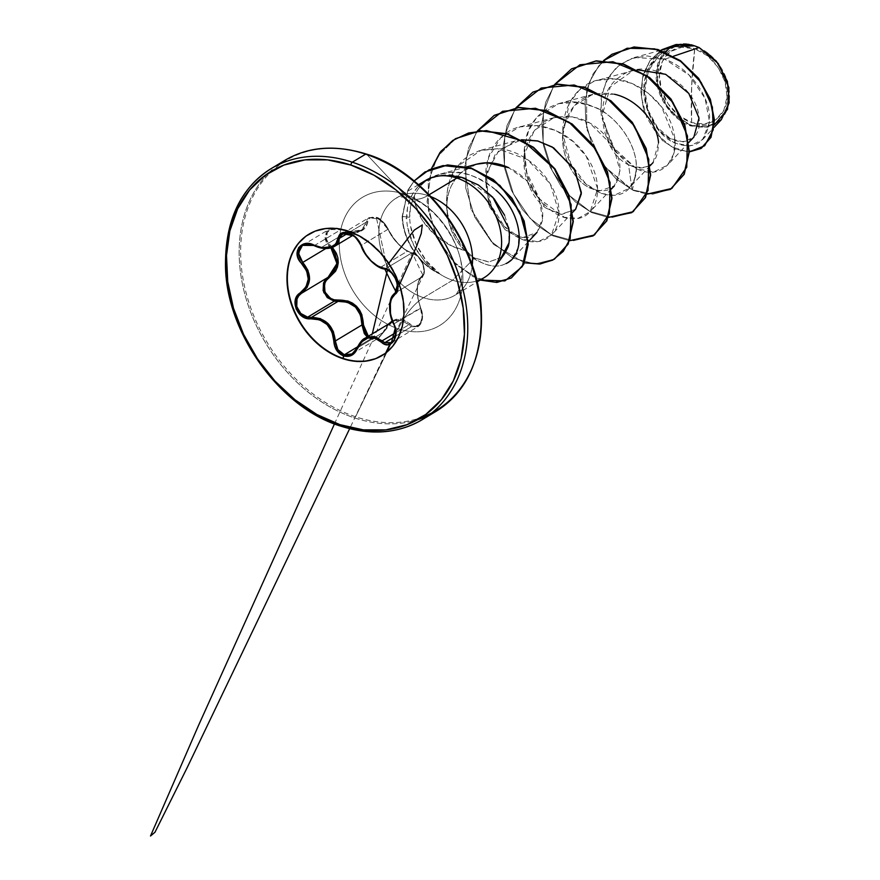 <?xml version="1.0" encoding="UTF-8"?>
<svg xmlns="http://www.w3.org/2000/svg" width="880" height="880" viewBox="0 0 880 880"><rect width="100%" height="100%" fill="white"/><g stroke="black" fill="none" stroke-linecap="round" stroke-linejoin="round"><path stroke-width="0.66" stroke-dasharray="4.4 3.3" d="M378.279 338.239L370.733 338.899L367.202 336.93L370.733 338.899L357.445 346.896L370.733 338.899L378.279 338.239L383.647 332.123L356.983 348.161L351.78 354.189M397.551 289.047L395.153 292.985L421.806 276.947L418.594 281.446L417.219 289.058L417.868 298.529L420.508 307.879L422.213 318.802L417.879 326.711L411.367 326.711L408.826 324.786L395.67 332.695L408.826 324.786L411.367 326.711L395.34 336.358L411.367 326.711L417.879 326.711L421.025 323.037L422.334 315.7L420.508 307.879L393.855 323.917L395.846 331.683L394.163 339.768M392.975 341.374L391.655 342.474M354.244 235.895L359.447 241.571L361.295 245.355L387.948 229.317L391.446 235.708L396.319 241.967L401.907 247.401L407.418 251.218L380.347 267.498L374.55 263.89L369.006 258.533L364.386 252.12L361.295 245.355L387.948 229.317L383.141 222.112L375.804 217.415L368.885 217.69L379.401 219.12L387.948 229.317C392.645 238.909 399.135 246.213 407.418 251.218L411.84 252.89L385.616 268.664L380.347 267.498L407.418 251.218L411.84 252.89L385.176 268.928L392.909 273.922L397.606 284.009M306.13 244.101L310.233 244.211L314.435 245.553L341.088 229.515L347.842 231.539L320.771 247.83L314.435 245.553L341.088 229.515L336.809 228.228L332.629 228.173L328.867 229.482L326.326 231.847L325.094 239.052L326.634 242.924L329.384 246.4L325.787 248.556L330.374 245.278L327.811 242.132L326.359 238.601L327.459 232.001L333.3 228.591L337.183 228.602L350.834 232.265L359.579 231.649L365.508 227.997L368.511 219.472L370.337 217.789L376.398 217.723L387.541 269.632L376.398 217.723L383.185 222.024L385.869 225.203L392.392 236.852L399.036 244.662L406.285 250.569L415.558 254.507L418.297 256.674L422.796 263.505L424.215 270.941L423.555 273.779L418.66 280.434L417.208 288.475L417.901 298.43L421.938 312.235L422.312 316.404L420.288 323.576L415.382 326.436L412.577 325.776L403.414 319.429L399.751 318.78L395.945 319.297L392.216 320.969L401.632 318.967L409.981 323.829C417.197 332.365 426.239 319.242 420.739 308.264L393.855 323.917L390.654 314.831L389.796 305.58L391.369 297.88M371.36 337.832L368.368 336.226L371.36 337.832L372.306 333.85L371.36 337.832C376.673 339.097 380.688 337.007 383.394 331.573L381.271 334.906L378.356 337.227L371.36 337.832M332.464 247.423L330.374 245.278L332.464 247.423M348.524 230.868A70.84 53.35 -121 0 0 309.199 234.025A70.84 53.35 59 0 1 348.524 230.868A70.84 53.35 59 0 1 401.522 290.378A70.84 53.35 59 0 1 382.228 355.432A70.84 53.35 -121 0 0 388.355 350.944A70.84 53.35 -121 0 0 400.103 285.67A70.84 53.35 -121 0 0 348.524 230.868M694.738 48.752L691.647 86.603L691.647 122.595C708.785 129.877 727.848 115.148 727.034 96.866C729.333 79.607 712.008 52.855 694.738 48.752A41.008 30.888 -121 0 0 659.362 74.481A41.008 30.888 -121 0 0 691.647 122.595A308.418 152.581 -71.7 0 1 691.647 86.603A308.418 152.581 -71.7 0 1 694.738 48.752L707.575 55.847L718.212 67.485L725.054 81.884L727.034 96.866L723.866 110.143L716.023 119.691L704.715 124.069L691.647 122.595L678.821 115.5L668.173 103.873L661.342 89.463L659.362 74.481L662.53 61.204L670.362 51.656L681.681 47.278L694.738 48.752M714.252 124.971L691.185 126.005L691.537 125.268A43.978 33.121 -121 0 0 729.487 97.68A43.978 33.121 -121 0 0 694.859 46.079A43.978 33.121 -121 0 0 656.909 73.678A43.978 33.121 -121 0 0 691.537 125.268L705.551 126.841L717.684 122.155L726.088 111.914L729.487 97.68L727.353 81.609L720.027 66.165L708.62 53.691L694.859 46.079L680.845 44.506L668.712 49.192L660.308 59.433L656.909 73.678L659.032 89.738L666.358 105.182L677.776 117.656L691.537 125.268M354.618 417.934A146.498 110.33 -121 0 0 417.582 419.716A146.498 110.33 59 0 1 354.618 417.934A146.498 110.33 59 0 1 247.94 304.612A146.498 110.33 59 0 1 272.239 169.62A146.498 110.33 -121 0 0 247.94 304.612A146.498 110.33 -121 0 0 354.618 417.934M394.273 336.996L398.266 328.768A74.811 56.342 -121 0 0 462.825 281.831A74.811 56.342 -121 0 0 403.92 194.051L366.564 154.209A145.827 109.824 -121 0 0 240.746 245.696A145.827 109.824 -121 0 0 355.564 416.768A145.827 109.824 -121 0 0 421.256 417.527A145.827 109.824 59 0 1 355.564 416.768L390.907 343.948L355.564 416.768A145.827 109.824 59 0 1 240.746 245.696A145.827 109.824 59 0 1 366.564 154.209A145.827 109.824 59 0 1 471.669 369.127M476.784 280.973A56.749 42.735 59 0 1 452.606 280.225L423.544 297.704A56.749 42.735 59 0 0 459.734 291.72A56.749 42.735 59 0 0 472.252 265.507A56.749 42.735 59 0 1 459.734 291.72A56.749 42.735 59 0 1 423.544 297.704A61.688 30.514 108.3 0 0 398.266 328.768A61.688 30.514 -71.7 0 1 423.544 297.704A56.749 42.735 59 0 1 382.217 253.814A56.749 42.735 59 0 1 391.633 201.52A56.749 42.735 59 0 1 427.823 195.525A61.688 30.514 -71.7 0 1 410.828 198.572A61.688 30.514 -71.7 0 1 403.92 194.051A74.811 56.342 -121 0 0 339.361 240.999A74.811 56.342 -121 0 0 398.266 328.768A74.811 56.342 -121 0 0 462.825 281.831A74.811 56.342 -121 0 0 403.92 194.051A61.688 30.514 108.3 0 0 410.828 198.572A61.688 30.514 108.3 0 0 427.823 195.525A56.749 42.735 59 0 0 391.633 201.52A56.749 42.735 59 0 0 382.217 253.814A56.749 42.735 59 0 0 423.544 297.704L452.606 280.225L474.584 257.994L488.444 261.921L500.258 258.148L504.57 253.759M508.552 227.282L504.625 215.248M494.087 198.704L465.036 178.431M476.564 164.197L461.307 172.381L455.763 178.398L451.495 185.548C440.77 207.526 450.01 237.314 464.838 250.448L474.584 257.994L452.606 280.225A56.749 42.735 59 0 1 438.966 273.438L439.505 273.515C431.123 266.552 426.041 261.437 424.281 258.159L418.341 248.666C412.775 237.655 409.882 227.183 409.684 217.239C409.442 209.374 411.026 202.147 414.436 195.536L415.536 204.897L422.488 220.561L435.105 235.059L451.935 245.993L464.838 250.448C436.986 244.783 413.237 216.172 414.436 195.536C417.604 188.705 422.334 183.249 428.626 179.179L438.757 174.504L450.186 172.469C467.027 172.051 482.284 177.958 495.979 190.179C509.333 202.796 517.033 216.865 519.068 232.397L518.144 247.676L512.017 259.083L506.099 263.56C504.438 263.78 493.35 272.481 471.801 256.531C455.554 238.865 447.502 224.686 447.645 213.994C445.115 193.028 448.338 177.188 457.314 166.474L481.162 150.194L497.651 148.709L527.571 159.621L550.286 183.898L558.965 212.63L551.518 234.938L538.109 241.769L521.158 238.865L504.339 226.314L491.447 206.052L485.606 181.588L488.631 157.377L500.61 137.929L519.838 126.918L537.691 125.565L556.039 130.625L572.869 141.383L586.3 156.387L597.641 188.705L590.205 211.651L578.281 218.24L564.344 217.283L539.715 199.089L526.548 172.205L524.425 148.049L528.55 130.801L536.613 117.524L558.514 103.653L577.522 102.421L592.988 106.59C613.679 112.398 646.866 151.151 633.061 182.303L628.892 188.386L614.251 195.349L601.293 193.435L585.607 183.645L570.779 163.713L562.958 134.662L569.305 103.136L579.271 90.167L593.659 81.499L597.212 80.377L614.361 78.947L631.972 83.446L648.274 93.214L661.639 106.986L674.839 139.392L673.651 154.022L667.579 165.11L653.785 171.985L636.46 168.696L612.15 146.366L600.677 111.034L602.118 92.851L608.608 76.857L619.652 64.68L634.238 57.552L664.807 59.18L673.486 56.232L664.807 59.18L689.117 75.053L705.045 98.296L709.533 122.056L702.625 139.612L689.931 145.959L674.267 142.901L659.274 131.065L648.307 112.695L643.874 91.278L647.108 70.73L657.602 54.67L673.596 45.738L691.834 45.001L689.381 44.484M495.979 190.179C478.192 176.451 462.935 170.544 450.186 172.469C440.407 173.525 433.224 175.758 428.626 179.179C422.521 183.029 417.791 188.474 414.436 195.536L410.586 206.371L409.684 217.239L402.457 216.447L407.814 190.663L413.611 181.753L424.963 171.985L413.611 181.753L407.814 190.663L402.457 216.447A53.933 40.623 -121 0 0 439.505 273.515L438.966 273.438A56.749 42.735 -121 0 0 452.606 280.225A56.749 42.735 -121 0 0 488.796 274.23M675.015 46.464L659.032 55.253L648.461 70.752L644.809 90.277L648.241 110.396L657.514 127.523L670.274 138.644L683.452 141.922L693.891 137.038M637.252 69.74L632.808 70.697L610.313 86.9L602.151 115.522L609.972 145.409L628.562 164.813C637.208 169.004 644.611 168.949 650.76 164.648L653.059 162.602L658.537 142.615M614.46 94.259L592.625 94.369L574.211 105.655L563.981 125.785C558.327 147.587 569.778 176.297 587.334 186.648L599.291 191.048L614.372 185.878L620.015 170.742L613.426 146.564L589.6 122.958L572.297 116.831L553.938 117.645L534.204 130.46L524.271 155.133L528.627 184.866L546.161 208.241L561.759 214.423L575.685 209.154M521.532 139.744L515.251 140.921L495.517 153.736L485.65 177.793L489.258 206.415L505.043 229.592L522.632 237.666L537.009 232.419L542.564 218.559L539.33 199.892L527.329 181.313L508.717 167.706C530.981 177.661 545.589 203.764 542.289 220.891C536.624 239.646 524.205 242.539 505.043 229.592L488.433 204.061L486.365 173.448L499.235 149.787L521.521 139.733M683.43 44L676.467 44.957L659.769 58.96L656.909 84.205L669.064 110.165L691.185 126.005L707.861 127.204L721.358 119.625M694.441 45.804C658.086 36.839 632.885 81.07 650.067 115.049C664.774 150.931 704.209 149.105 698.874 116.952C696.971 85.965 648.582 54.329 620.653 76.351C590.403 94.875 601.304 152.691 628.562 164.813L632.093 190.102L603.603 165.704L586.674 128.876L586.619 90.299L593.164 73.766L603.548 60.599L593.164 73.766L586.619 90.299L586.674 128.876L603.603 165.704L632.423 189.904L616.099 178.849L602.074 162.932L591.657 143.572L585.805 122.441L585.068 101.321L589.512 81.939L598.774 65.846L612.073 54.219L598.774 65.846L589.512 81.939L585.068 101.321L585.805 122.441L591.657 143.572L602.074 162.932L616.099 178.849L632.423 189.904L636.46 168.696L616.121 151.998M689.348 151.888L675.653 149.138L662.321 140.426L643.698 110.132L640.86 92.202L643.027 75.086L649.99 60.643L660.924 50.292L649.99 60.643L643.027 75.086L640.86 92.202L643.698 110.132L662.321 140.426L675.653 149.138L689.348 151.888M701.118 148.434L687.181 151.668L671.726 146.85L657.459 134.871L646.822 117.645L641.553 97.768L642.521 78.122L649.638 61.402L661.859 49.72L649.638 61.402L642.521 78.122L641.553 97.768L646.822 117.645L657.459 134.871L671.726 146.85L687.181 151.668L701.118 148.434M615.373 151.019L601.194 116.347L601.216 97.647L606.474 80.663L616.594 67.21L630.652 58.696L647.273 55.946L664.807 59.18C691.46 68.871 710.765 98.56 709.61 120.241C706.134 144.012 693.583 151.162 671.935 141.68C653.477 131.769 639.947 102.905 644.732 79.387C651.387 53.768 667.084 42.306 691.834 45.001L691.834 45.001C680.361 40.403 655.611 47.608 656.128 76.637C657.283 105.534 680.691 123.794 691.185 126.005M423.907 181.522A56.749 42.735 -121 0 0 418.077 186.615C410.157 195.382 406.362 206.041 406.714 218.592C406.912 228.503 410.025 238.865 416.042 249.656L426.162 263.109C432.344 269.016 436.568 272.492 438.812 273.537L424.633 261.437L413.875 245.674L407.792 228.03M449.185 175.329L440.737 175.736L431.266 178.134L426.943 180.103L418.077 186.615A56.749 42.735 59 0 1 419.265 185.372M366.564 154.209L403.92 194.051A74.811 56.342 -121 0 0 339.361 240.999A74.811 56.342 -121 0 0 398.266 328.768M258.874 177.661A146.498 110.33 -121 0 0 234.575 312.653A146.498 110.33 -121 0 0 341.242 425.986M410.663 226.534L416.295 244.497L426.283 260.777L439.505 273.515A53.933 40.623 59 0 1 402.457 216.447L407.902 190.036L414.128 180.972L407.902 190.036L402.138 216.634L406.714 218.592L407.55 207.603L409.75 199.903L413.149 193.039L418.077 186.615C433.51 175.054 447.92 171.93 461.307 177.265M508.783 228.481L508.937 243.067M501.424 257.213L489.082 261.91L474.584 257.994L464.838 250.448C450.769 238.095 440.462 208.593 451.495 185.548L455.763 178.398L461.307 172.381C460.911 171.556 465.608 168.949 475.365 164.538M575.509 209.341L560.89 214.357L546.161 208.241C529.903 196.977 519.079 168.531 525.998 146.322C534.919 122.1 552.156 112.673 577.731 118.052C600.49 123.97 619.102 147.818 619.938 166.903C618.959 188.199 608.828 195.206 589.556 187.913C572.572 179.641 558.69 151.855 563.497 128.117C570.174 101.97 586.641 90.574 612.898 93.918C636.317 98.208 656.744 122.056 658.471 141.944C658.35 164.274 648.384 171.897 628.562 164.813L632.093 190.102L647.053 194.15L632.423 189.904L652.795 194.205L670.648 189.222M554.708 84.447L545.666 102.311L541.849 123.145L543.4 145.266L550.055 166.903L561.088 186.318L575.421 201.96L591.69 212.597L608.366 217.426L591.69 212.597L575.421 201.96L561.088 186.318L550.055 166.903L543.4 145.266L541.849 123.145L545.666 102.311L554.708 84.447M516.021 107.723L506.99 125.587L503.162 146.421L504.713 168.542L511.368 190.179L522.401 209.594L536.734 225.236L553.003 235.873L569.679 240.691L553.003 235.873L536.734 225.236L522.401 209.594L511.368 190.179L504.713 168.542L503.162 146.421L506.99 125.587L516.021 107.723M477.334 130.988L468.633 147.895L464.618 167.552L470.998 209.308L493.548 244.354L524.469 262.79L493.548 244.354L470.998 209.308L464.618 167.552L468.633 147.895L477.334 130.988M431.42 168.729L427.075 201.784L435.589 235.466L455.081 263.912L480.172 280.06L455.499 264.319L436.117 236.632L427.119 202.422L431.42 168.729M571.648 68.816L553.3 86.768L543.411 112.233L543.125 141.548L552.112 170.511L568.645 194.931L589.853 211.343L612.15 217.459L631.796 212.597L612.15 217.459L589.853 211.343L568.645 194.931L552.112 170.511L543.125 141.548L543.411 112.233L553.3 86.768L571.648 68.816M593.109 235.873L573.463 240.735L551.166 234.619L529.958 218.207L513.425 193.787L504.438 164.824L504.735 135.509L514.613 110.044L532.972 92.092L514.602 110.077L504.713 135.575L504.46 164.934L513.491 193.908L530.068 218.328L551.32 234.696L573.639 240.746L593.274 235.774M494.285 115.368L475.926 133.32L466.048 158.785L465.751 188.1L474.738 217.063L491.271 241.483L512.479 257.884L534.787 264.011L554.433 259.138L534.787 264.011L512.479 257.884L491.271 241.483L474.738 217.063L465.751 188.1L466.048 158.785L475.926 133.32L494.285 115.368M455.598 138.633L437.514 156.497L428.296 181.852L428.417 210.474L437.316 238.271L453.112 261.36L472.989 276.672L493.559 282.326L511.423 277.915L493.559 282.326L472.989 276.672L453.112 261.36L437.316 238.271L428.417 210.474L428.296 181.852L437.514 156.497L455.598 138.633M670.483 189.321L652.696 194.205L632.423 189.904L636.46 168.696C659.648 180.708 681.34 161.37 673.552 131.67C667.656 102.377 631.587 72.611 600.578 79.585C568.898 84.095 553.135 126.192 569.052 160.028C582.989 194.898 622.215 206.987 633.061 182.303C644.776 161.392 625.482 119.108 592.977 106.601C560.989 91.938 526.328 112.915 524.436 148.06C520.388 182.677 548.801 219.406 572.715 218.691C597.267 220.429 606.958 185.383 586.3 156.387C566.951 125.796 522.456 114.499 500.621 137.907C477.048 159.302 482.977 207.119 506.616 228.668C529.43 252.197 559.735 242.462 558.987 213.741C560.285 185.878 529.65 150.095 497.651 148.709L479.171 150.777L469.337 155.353L464.057 159.247L457.314 166.474C456.104 165.693 452.903 173.008 447.711 188.441C446.127 199.76 446.105 208.285 447.645 213.994C455.224 240.108 465.806 255.981 479.38 261.613C498.025 270.655 505.549 263.087 506.099 263.56M402.138 216.634A53.933 40.623 -121 0 0 438.812 273.537A53.933 40.623 59 0 1 402.138 216.634M402.457 216.447L409.684 217.239M388.762 323.686L383.394 331.573L388.157 324.313M303.116 245.014L305.998 244.123M334.048 246.664L327.767 248.435L320.771 247.83L347.842 231.539L355.135 231.968L361.746 230.01L366.289 222.167L348.139 233.079L366.289 222.167L368.874 217.69L375.958 217.305C379.368 217.492 383.405 221.331 388.08 228.811A1.155 0.605 157.7 0 1 387.948 229.317A1.155 0.605 -22.3 0 0 388.08 228.822A1.155 0.605 -22.3 0 0 387.706 228.558A1.155 0.605 157.7 0 1 388.08 228.822C395.076 242.066 403.15 250.074 412.28 252.835A1.155 0.924 100.6 0 0 411.84 252.89C420.255 253.22 428.681 273.515 421.806 276.947L423.456 274.934L424.237 271.821L422.741 263.703L417.813 256.322L411.84 252.89A1.155 0.924 -79.4 0 1 412.929 253.451A1.155 0.924 100.6 0 0 412.291 252.835C413.072 252.571 415.052 253.726 418.198 256.322C421.355 260.095 422.983 262.581 423.06 263.769L424.446 271.546C421.905 270.875 428.758 289.036 412.28 252.835L334.477 423.896M361.108 230.362L364.892 226.952L366.289 222.167A1.155 0.858 -176.6 0 1 367.763 221.969A1.155 0.858 3.4 0 0 366.289 222.167L367.158 219.384L369.193 217.514M339.614 238.315L338.426 242.154M337.293 243.936L334.84 246.18M342.507 233.563L349.415 233.299L354.134 235.807M388.234 269.984L391.358 272.283L396.341 279.609L397.628 284.119M397.661 284.317L397.76 287.727M395.153 292.985L421.806 276.947C416.152 282.865 415.723 293.183 420.508 307.879L420.739 308.264C415.602 292.864 416.064 281.974 422.114 275.594A1.155 0.99 -124.9 0 1 421.806 276.947A1.155 0.99 55.1 0 0 422.114 275.594C428.197 272.547 420.464 253.891 412.929 253.451C402.787 249.986 394.383 241.692 387.706 228.558C385.44 223.476 381.678 219.868 376.398 217.723C371.206 216.414 368.324 217.833 367.763 221.969C365.585 232.221 356.708 234.806 341.154 229.735L347.842 231.539L361.746 230.01L352.968 235.29M356.829 348.271L383.647 332.123L378.719 337.997L383.779 332.046L383.394 331.573L383.779 332.046C387.354 325.556 386.815 326.106 392.249 321.849L383.647 332.123L388.784 324.577L392.249 321.849L401.06 320.089L408.826 324.786A1.155 0.66 136.7 0 0 409.981 323.829A1.155 0.66 -43.3 0 1 408.826 324.786L402.688 320.54L395.615 320.364L392.513 321.695M356.862 348.458L361.625 340.901L364.793 338.371M330.935 247.929L329.384 246.4L324.852 237.182L328.867 229.482L341.154 229.735C329.527 223.839 320.463 236.94 330.374 245.278L329.384 246.4L330.946 247.929M325.303 279.84L328.086 277.299M393.833 323.928L395.296 328.009M390.478 313.962L393.503 323.884M361.141 245.795L361.295 245.355C365.222 255.53 371.569 262.911 380.347 267.498L385.176 268.928A1.155 0.88 -82.8 0 1 384.802 268.983M354.332 235.961L361.295 245.355M352.231 353.925L378.719 337.997M391.457 342.606L417.879 326.711C420.794 324.83 422.356 321.431 422.565 316.514L420.893 307.978C417.802 299.981 416.779 292.303 417.813 284.955C418.22 281.479 419.573 278.806 421.839 276.914L423.39 275.198L389.807 344.41M418.506 184.701L396.429 197.989C397.694 198.44 395.263 194.942 410.784 198.561C432.872 203.676 461.703 242.275 461.67 269.797C461.945 278.872 461.186 285.241 459.393 288.882C456.742 293.854 455.257 295.966 454.938 295.24L477.015 281.963M660.638 50.369L634.238 57.552M688.864 142.406L667.579 165.11M632.808 70.697L597.212 80.377M650.177 165.682L628.892 188.386M592.625 94.369L558.514 103.653M611.49 188.947L590.205 211.651M553.938 117.645L519.838 126.918M572.803 212.223L551.518 234.938M515.251 140.921L481.151 150.194M528.187 241.824L512.072 259.017M467.06 166.782L440.286 174.064M702.625 139.612L713.933 127.545M673.596 45.738L676.467 44.957M285.252 160.138L284.625 160.512M302.456 245.366L328.867 229.482C332.552 227.524 336.666 227.491 341.22 229.35C349.591 232.573 356.433 232.782 361.746 230.01M342.43 233.596L368.885 217.69M385.671 353.078L349.635 428.714M388.08 228.811L384.769 223.465L379.566 218.944C379.291 219.791 376.563 213.84 388.08 228.811M397.859 288.31L399.652 284.339M388.96 263.054L385.121 268.532"/><path stroke-width="1.32" d="M356.862 348.458L351.78 354.189L344.322 354.783L337.865 349.58L335.324 340.978L361.977 324.94C361.207 309.122 353.232 301.257 338.074 301.356L311.421 317.394L307.67 317.163L334.235 301.18L338.074 301.356L311.421 317.394L320.265 318.604L328.086 323.565L333.366 331.518L335.324 340.978L361.977 324.94L364.331 333.619L367.202 336.919L361.977 324.94L360.602 315.249L355.531 307.076L347.413 302.214L338.074 301.356L338.206 300.058L334.202 299.827L330.385 298.309L324.951 292.05L324.456 284.053L326.194 280.566L335.555 271.216L337.458 266.992L338.261 262.416L337.854 257.752L336.314 253.231L332.464 247.423L338.151 263.791L329.01 277.915C318.494 283.646 326.26 302.28 338.206 300.058C354.013 300.113 362.428 308.418 363.451 324.973L361.878 314.787L359.656 310.2L356.477 306.218L352.506 303.127L347.974 301.048L338.206 300.058L338.074 301.356L334.235 301.18L307.67 317.163L300.784 313.456L296.736 306.559L297.011 298.98L298.771 295.779L301.433 293.337L328.086 277.299L325.358 279.774L323.51 283.008L323.147 290.664L327.239 297.561L334.235 301.18L323.807 292.622L325.303 279.84M364.793 338.371L352.242 353.925L344.322 354.783L357.445 346.896L344.322 354.783C338.745 352.451 335.742 347.853 335.324 340.978L333.828 341.055L334.587 345.895L336.655 350.317L343.651 355.927L342.793 358.655A70.84 53.35 59 0 1 291.214 303.853A70.84 53.35 59 0 1 302.962 238.579A70.84 53.35 59 0 1 348.139 231.099L336.688 228.547L325.567 228.558L315.216 231.11L306.031 236.104L298.353 243.364L292.49 252.604L288.662 263.472L287.023 275.539L287.617 288.354L290.444 301.422L295.383 314.237L302.247 326.304L310.772 337.161L320.628 346.401L331.441 353.65L342.793 358.655L354.255 361.196L365.365 361.196L375.716 358.644L384.912 353.639L392.59 346.379L398.453 337.139L402.281 326.271L403.92 314.204L403.315 301.389L400.499 288.332L395.56 275.517L388.696 263.45L380.171 252.582L370.304 243.353L359.491 236.093L348.139 231.099A70.84 53.35 59 0 1 399.729 285.901A70.84 53.35 59 0 1 387.981 351.175A70.84 53.35 59 0 1 342.793 358.655L343.178 358.424A70.84 53.35 59 0 1 290.235 299.112A70.84 53.35 59 0 1 309.199 234.025A70.84 53.35 -121 0 0 303.347 238.348A70.84 53.35 -121 0 0 291.599 303.622A70.84 53.35 -121 0 0 343.178 358.424L343.651 355.927L351.681 355.3L354.937 352.649L361.647 341.891L367.873 338.03L374.715 338.074L384.362 344.069L387.86 344.751L393.756 341.33L395.967 333.025L395.34 328.196L390.687 314.974L389.873 306.196L391.358 298.914L396.858 292.05L397.837 288.607L396.341 279.807L390.918 271.909L387.497 269.456L377.74 266.035L371.107 260.887L365.343 253.803L359.579 241.901L356.598 238.04L348.81 232.903L341.561 233.079L339.229 235.191L335.742 244.024L330.308 247.412L322.652 247.841L309.793 243.771L305.382 243.628L298.694 247.511L297.253 255.343L298.793 259.622L306.647 270.908L308.253 279.202L305.976 286.946L297.286 295.746L295.394 299.75L296.109 309.012L302.324 316.437L306.658 318.34L319.638 319.814L327.074 324.489L332.046 332.057L333.828 341.055C334.345 348.447 337.612 353.397 343.651 355.927C349.811 357.456 354.332 355.08 357.225 348.81C363.462 336.875 371.404 334.565 381.051 341.858C390.39 351.505 400.906 336.314 393.668 323.598L393.833 323.928M394.163 339.768L392.975 341.374M391.655 342.474L390.39 343.112L384.802 342.694L395.34 336.358L384.802 342.694L382.162 340.824L395.67 332.695L382.162 340.824A1.155 0.594 132.9 0 0 381.051 341.858A1.155 0.594 -47.1 0 1 382.162 340.824L373.703 336.501L364.881 338.316L368.17 336.864L375.419 336.875L384.802 342.694L391.457 342.606L395.296 328.009M368.368 336.226L365.508 332.97L363.913 329.142L363.451 324.973L368.368 336.215M387.497 269.83L372.306 333.85L387.497 269.83M348.579 231.242L348.81 232.903C342.738 231.352 339.174 233.156 338.129 238.315A1.155 0.803 7.2 0 0 339.636 238.205L339.614 238.315M713.933 127.545L721.358 119.625L729.19 102.729L727.364 81.356L716.364 61.171L699.105 47.542L673.486 56.232L699.105 47.542L694.661 45.87L699.105 47.542L718.267 63.58L728.904 87.648L727.507 109.373L714.252 124.971M471.669 369.127A145.827 109.824 59 0 1 421.256 417.527A145.827 109.824 -121 0 0 478.093 286.836A145.827 109.824 -121 0 0 366.564 154.209A2.31 1.144 108.3 0 0 366.311 154.044C424.149 170.984 479.325 244.002 481.316 311.003C482.108 358.875 466.895 392.392 435.666 411.576L422.301 419.617C398.321 433.587 371.096 435.743 340.604 426.096A2.31 1.144 -71.7 0 0 341.242 425.986A146.498 110.33 -121 0 0 434.676 410.52A146.498 110.33 -121 0 0 458.975 275.517A146.498 110.33 -121 0 0 352.297 162.195A2.31 1.144 108.3 0 0 350.911 165.066A144.188 108.592 59 0 1 464.442 334.224A144.188 108.592 59 0 1 340.032 424.688A2.31 1.144 108.3 0 0 340.593 426.085A2.31 1.144 -71.7 0 1 340.032 424.688A144.188 108.592 59 0 1 226.501 255.53A144.188 108.592 59 0 1 350.911 165.066A2.31 1.144 -71.7 0 1 352.297 162.195A146.498 110.33 59 0 1 458.975 275.517A146.498 110.33 59 0 1 434.676 410.52A146.498 110.33 59 0 1 341.242 425.986A146.498 110.33 59 0 1 234.575 312.653A146.498 110.33 59 0 1 258.874 177.661A146.498 110.33 59 0 1 352.297 162.195L365.673 154.154L352.297 162.195A146.498 110.33 -121 0 0 258.874 177.661M417.582 419.716A146.498 110.33 -121 0 0 448.052 402.479A146.498 110.33 -121 0 0 472.351 267.476A146.498 110.33 -121 0 0 365.673 154.154A146.498 110.33 59 0 1 472.351 267.476A146.498 110.33 59 0 1 448.052 402.479A146.498 110.33 59 0 1 417.582 419.716M366.311 154.044A2.31 1.144 108.3 0 0 365.673 154.154A2.31 1.144 -71.7 0 1 366.311 154.044C335.214 144.43 307.989 146.586 284.625 160.512L271.249 168.553C240.13 188.32 224.873 221.122 225.5 266.992C226.798 334.664 281.281 408.331 340.604 426.096M493.823 268.653L504.57 253.759L507.716 247.676C509.025 245.366 509.564 240.306 509.333 232.485L508.552 227.282M504.625 215.248L494.087 198.704M465.036 178.431L461.307 177.265L456.885 178.046A56.749 42.735 59 0 1 496.32 264.671A56.749 42.735 59 0 1 476.784 280.973M488.796 274.23A56.749 42.735 -121 0 0 498.212 221.936A56.749 42.735 -121 0 0 456.885 178.046L430.705 193.787M429.638 196.163A56.749 42.735 59 0 1 472.252 265.507A56.749 42.735 59 0 0 429.638 196.163M694.441 45.804L691.328 44.814L676.005 44.528L661.859 49.72L676.093 44.517L691.328 44.814L694.298 45.749L677.402 44.484L660.924 50.292L676.951 44.539L694.661 45.87L675.015 46.464L660.638 50.369M688.864 142.406L693.891 137.038L699.006 118.096L688.82 93.445L665.665 74.316L637.252 69.74M650.1 165.099L650.76 164.648M658.537 142.615C657.173 123.09 637.571 99.286 614.46 94.259M572.803 212.223L575.685 209.154L581.35 192.489L574.013 168.597L552.222 146.982L537.328 140.866L521.532 139.744L538.197 141.075L553.586 147.807L575.058 170.401L581.328 193.864L575.509 209.341M475.365 164.538C486.244 161.414 497.365 162.47 508.717 167.706L487.278 162.767L476.564 164.197L467.06 166.782M689.381 44.484L683.43 44M603.548 60.599L627.143 48.235L654.621 48.862L680.845 61.424L701.184 82.489L712.393 107.107L713.229 129.8L704.627 145.794L689.348 151.888L700.953 148.533L710.699 137.445L714.131 120.208L710.017 99.462L698.313 78.518L680.119 60.885L657.624 49.687L633.798 47.179L611.908 54.318L603.548 60.599M612.073 54.219L634.117 46.981L657.943 49.5L680.438 60.698L698.632 78.32L710.347 99.264L714.45 120.01L711.029 137.258L701.283 148.346L710.952 137.401L714.45 120.164L710.38 99.374L698.665 78.375L680.438 60.687L657.877 49.478L633.985 46.992L612.073 54.219M616.121 151.998L615.373 151.019M428.582 195.063L456.885 178.046A56.749 42.735 -121 0 0 423.907 181.522M419.265 185.372A56.749 42.735 59 0 1 438.075 176.099A56.749 42.735 59 0 1 456.885 178.046L461.307 177.265L449.185 175.329M395.626 334.202L394.273 336.996M278.124 164.846A146.498 110.33 59 0 1 365.673 154.154A146.498 110.33 -121 0 0 287.463 158.873M340.032 424.688L316.921 414.513L294.921 399.74L274.846 380.952L257.499 358.842L243.529 334.279L233.475 308.198L227.722 281.611L226.501 255.53L229.845 230.956L237.644 208.846L249.579 190.036L265.199 175.263L283.899 165.077L304.975 159.885L327.602 159.885L350.911 165.066L374.011 175.23L396.022 190.003L416.086 208.802L433.444 230.901L447.414 255.475L457.468 281.545L463.21 308.143L464.442 334.224L461.087 358.787L453.299 380.897L441.364 399.707L425.744 414.48L407.044 424.666L385.968 429.858L363.341 429.869L340.032 424.688M461.307 177.265L478.434 185.009L492.932 197.395L508.783 228.481M508.937 243.067L501.424 257.213M647.053 194.15L671.847 188.441L686.752 167.222L687.456 136.004L673.079 102.663L646.327 75.603L612.865 61.721L579.942 64.768L554.708 84.447L571.494 68.915L595.98 61.028L623.15 64.196L649.253 77.682L670.67 99.231L684.508 125.345L689.029 151.811L683.925 174.394L670.318 189.42L647.053 194.15M608.366 217.426L633.171 211.717L648.065 190.498L648.78 159.28L634.403 125.939L607.651 98.879L574.178 84.986L541.255 88.033L516.021 107.723L532.807 92.191L557.293 84.304L584.474 87.461L610.566 100.958L631.983 122.507L645.821 148.621L650.353 175.087L645.238 197.659L631.642 212.696L608.366 217.426M569.679 240.691L594.484 234.993L609.378 213.774L610.093 182.545L595.716 149.204L568.964 122.144L535.491 108.262L502.568 111.309L477.334 130.988L494.12 115.456L518.606 107.58L545.787 110.737L571.879 124.234L593.296 145.783L607.134 171.886L611.666 198.363L606.551 220.935L592.955 235.961L569.679 240.691M524.469 262.79L539.407 264.044L552.695 260.128L563.255 251.394L570.218 238.546L571.164 204.688L554.334 168.674L523.534 141.207L486.53 130.603L468.666 132.957L452.815 140.415L439.978 152.504L431.42 168.729L440.968 151.261L455.433 138.732L479.919 130.856L507.1 134.013L533.203 147.499L554.609 169.059L568.458 195.162L572.979 221.628L567.864 244.211L554.268 259.237L540.353 263.945L524.469 262.79M480.172 280.06L504.9 280.907L522.313 266.607L527.846 241.373L519.86 211.838L499.928 185.449L472.351 168.685L443.113 165.583L429.088 169.807L414.128 180.972L424.798 172.084L447.249 165.121L470.547 168.08L493.042 179.773L511.654 198.44L523.82 221.199L527.901 244.475L523.435 264.517L511.258 278.014L496.848 282.447L480.172 280.06M670.318 189.42L684.244 174.196L689.359 151.624L684.827 125.147L670.989 99.044L649.572 77.495L623.48 63.998L596.299 60.841L571.648 68.816L596.156 60.852L623.392 63.965L649.55 77.473L671.011 99.066L684.86 125.235L689.348 151.745L684.178 174.339L670.483 189.321M631.796 212.597L645.557 197.472L650.672 174.889L646.14 148.423L632.302 122.32L610.885 100.76L584.793 87.274L557.612 84.117L532.972 92.092L557.48 84.128L584.705 87.241L610.863 100.749L632.324 122.342L646.173 148.511L650.672 175.021L645.491 197.615L631.796 212.597M592.955 235.961L606.87 220.748L611.985 198.165L607.464 171.699L593.626 145.585L572.209 124.036L546.106 110.539L518.925 107.382L494.439 115.269L518.793 107.404L546.018 110.517L572.176 124.014L593.637 145.618L607.486 171.776L611.985 198.297L606.804 220.88L593.109 235.873M554.433 259.138L568.194 244.013L573.298 221.441L568.777 194.964L554.939 168.861L533.522 147.312L507.419 133.815L480.249 130.658L455.598 138.633L480.106 130.669L507.331 133.793L533.489 147.29L554.95 168.883L568.81 195.052L573.298 221.573L568.117 244.156L554.433 259.138M511.423 277.915L523.754 264.33L528.22 244.277L524.139 221.001L511.973 198.253L493.372 179.586L470.877 167.882L447.568 164.934L424.963 171.985L447.458 164.934L470.811 167.871L493.361 179.575L512.006 198.286L524.172 221.1L528.22 244.409L523.688 264.473L511.423 277.915M506.099 263.56C526.504 254.419 523.116 213.554 495.979 190.179M382.228 355.432A70.84 53.35 59 0 1 343.178 358.424A70.84 53.35 -121 0 0 382.228 355.432M349.096 234.982L348.81 232.903C354.926 235.378 359.172 239.756 361.537 246.048L361.537 246.048C366.773 258.357 374.308 265.793 384.131 268.345A1.155 0.88 97.2 0 0 385.176 268.928L388.234 269.984M392.216 320.969L388.157 324.313L392.216 320.969M314.237 245.465L302.456 245.366L298.397 253.022L302.731 262.438L301.642 263.505L302.731 262.438L307.934 270.292L309.595 279.048L307.23 287.221L301.433 293.337C311.751 284.592 312.18 274.285 302.731 262.438L325.787 248.556L302.731 262.438L300.058 258.885L298.606 254.947L299.926 247.72L302.555 245.311M342.507 233.563L339.636 238.205A1.155 0.803 -172.8 0 1 338.129 238.315C335.566 248.061 327.613 250.371 314.281 245.267L320.771 247.83L334.378 246.477L339.636 238.205L348.139 233.079L339.636 238.205L340.604 235.345L342.738 233.431M338.426 242.154L337.293 243.936M334.84 246.18L334.048 246.664M397.76 287.727L397.551 289.047M391.369 297.88L395.153 292.985A1.155 0.946 55.5 0 0 395.109 293.007A1.155 0.946 -124.5 0 1 395.153 292.985L397.606 284.009M392.513 321.695L364.881 338.316C362.549 339.119 359.876 342.441 356.829 348.271L356.829 348.271M334.378 246.477C328.57 249.447 321.86 249.194 314.248 245.685L314.281 245.267C301.18 237.886 290.631 253.055 301.642 263.505C310.739 274.681 310.332 284.427 300.421 292.754L301.433 293.337L300.421 292.754C288.717 299.178 297.682 320.826 311.212 318.736L311.421 317.394L311.212 318.736C324.731 319.066 332.266 326.513 333.828 341.055L335.324 340.978C333.542 325.721 325.578 317.856 311.421 317.394L307.67 317.163C296.538 315.458 292.127 298.518 301.433 293.337L328.086 277.299L334.389 270.941L337.018 262.581L335.115 253.869L330.935 247.929L336.941 263.571L328.086 277.299L329.01 277.915L328.086 277.299M361.977 324.94L363.451 324.973L361.977 324.94M395.076 293.029L390.346 301.125L390.478 313.962M391.457 342.606C397.309 339.834 395.846 326.854 393.503 323.884L393.668 323.598C388.234 310.211 388.641 300.443 394.9 294.327A1.155 0.946 -124.5 0 1 395.109 293.007A1.155 0.946 55.5 0 0 394.9 294.327C402.831 290.18 393.888 268.543 384.131 268.345A1.155 0.88 -82.8 0 0 384.791 268.983A1.155 0.88 -82.8 0 1 384.791 268.983C385.011 267.399 393.943 274.021 394.944 277.376L397.43 284.383L397.529 288.233C394.746 287.54 401.929 305.448 384.802 268.983C377.289 268.994 364.144 256.08 361.141 245.795L361.295 245.366M342.43 233.596L354.332 235.961M484 277.761L477.015 281.963M653.059 162.602L650.177 165.682M614.372 185.878L611.49 188.947M537.009 232.419L528.187 241.824M425.491 180.51L418.506 184.701M440.737 175.736L438.13 176.088M352.968 235.29L334.367 246.477M389.807 344.41L385.671 353.078M349.635 428.714L187.187 767.602L154.99 832.216L150.513 836L198.451 725.604L334.477 423.896M393.503 323.884C390.819 318.791 389.521 312.664 389.609 305.514C390.621 298.364 391.039 296.373 395.12 293.007L397.859 288.31M399.652 284.339L416.383 246.818L421.256 233.42L422.29 224.939L414.271 230.109L388.96 263.054M342.386 233.629L348.502 233.178C352.055 233.101 356.268 237.303 361.141 245.795M302.445 245.377C305.712 243.54 309.65 243.65 314.248 245.685"/></g></svg>
